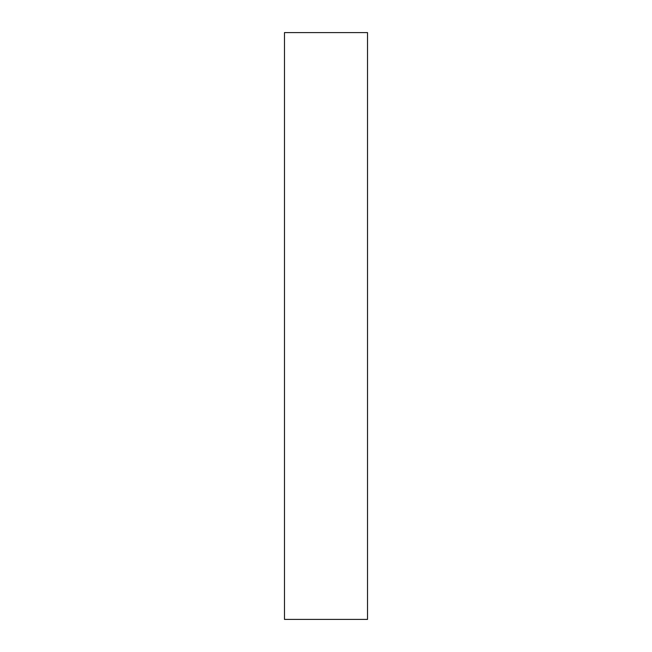 <?xml version="1.0" encoding="UTF-8"?>
<svg xmlns="http://www.w3.org/2000/svg" width="652" height="652" viewBox="0 0 652 652"><rect width="100%" height="100%" fill="white"/><g stroke="black" fill="none" stroke-linecap="round" stroke-linejoin="round"><path stroke-width="0.98" d="M367.524 619.4L284.476 619.4L367.524 619.4L367.524 32.6L284.476 32.6L367.524 32.6L367.524 619.4M284.476 32.6L284.476 619.4L284.476 32.6"/></g></svg>
